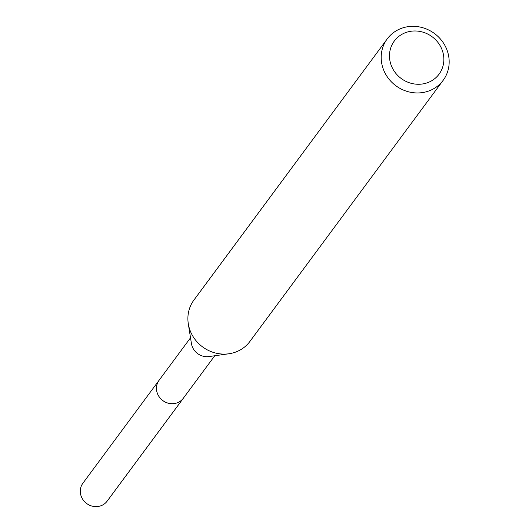 <?xml version="1.0" encoding="UTF-8"?>
<svg xmlns="http://www.w3.org/2000/svg" width="532" height="532" viewBox="0 0 532 532"><rect width="100%" height="100%" fill="white"/><g stroke="black" fill="none" stroke-linecap="round" stroke-linejoin="round"><path stroke-width="0.8" d="M214.762 355.755L183.321 398.235A15.082 14.071 -143.5 0 1 158.144 395.083A15.082 14.071 -143.5 0 1 159.081 380.287A15.102 14.091 -143.5 0 1 159.54 379.668M183.646 397.796A15.095 14.078 -143.5 0 1 170.579 403.628A15.095 14.078 -143.5 0 1 158.13 395.09A15.095 14.078 -143.5 0 1 159.4 379.855M443.149 80.345L249.854 341.497A34.799 32.465 -143.5 0 1 228.873 353.773L209.01 356.566A15.082 14.071 -143.5 0 1 192.923 348.094A15.082 14.071 -143.5 0 1 191.427 343.552L188.295 323.735A34.799 32.465 -143.5 0 1 193.907 300.088L387.203 38.936A34.799 32.465 -143.5 0 1 445.311 46.211A34.799 32.465 -143.5 0 1 443.149 80.345A34.799 32.465 -143.5 0 1 385.042 73.07A34.799 32.465 -143.5 0 1 387.203 38.936M228.873 353.773A34.799 32.465 -143.5 0 1 191.746 334.222A34.799 32.465 -143.5 0 1 188.295 323.735M440.775 46.883A27.844 25.975 -143.5 0 1 429.258 82.014A27.844 25.975 -143.5 0 1 392.563 68.369A27.844 25.975 -143.5 0 1 404.081 33.237A27.844 25.975 -143.5 0 1 440.775 46.883M183.779 397.61A15.102 14.091 -143.5 0 1 183.334 398.255L107.138 501.164A15.082 14.071 -143.5 0 1 101.831 505.4A15.082 14.071 -143.5 0 1 83.983 501.011A15.082 14.071 -143.5 0 1 82.892 483.222L190.516 337.813M183.334 398.255A15.102 14.091 -143.5 0 1 178.027 402.498A15.102 14.091 -143.5 0 1 160.145 398.102A15.102 14.091 -143.5 0 1 159.055 380.287"/></g></svg>
